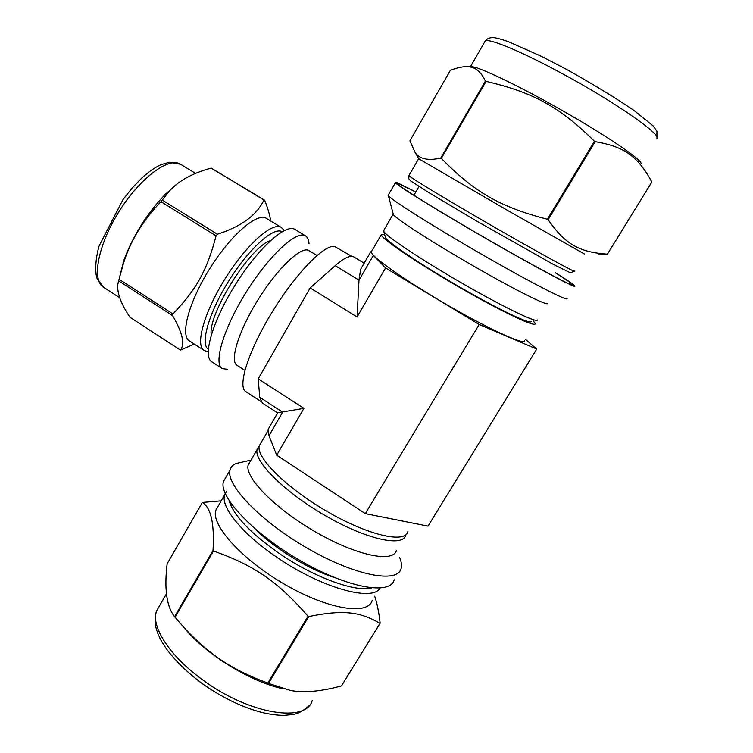 <?xml version="1.0" encoding="UTF-8"?>
<svg xmlns="http://www.w3.org/2000/svg" width="753" height="753" viewBox="0 0 753 753"><rect width="100%" height="100%" fill="white"/><g stroke="black" fill="none" stroke-linecap="round" stroke-linejoin="round"><path stroke-width="1.13" d="M119.068 279.259L123.2 264.322C129.93 241.713 142.515 220.836 160.954 201.691L216.073 235.849C207.037 270.421 196.467 289.359 172.992 313.935L119.068 279.259L118.654 280.888L172.512 315.545C182.424 332.412 185.078 343.933 180.475 350.126L129.893 317.239C119.501 301.454 115.755 289.34 118.654 280.888M180.475 350.126L194.227 344.055M270.581 220.902C269.998 215.574 268.012 208.656 264.614 200.176L211.188 168.088L263.964 200.025C256.604 215.273 241.073 226.672 217.382 234.221L162.281 200.11L168.427 192.137C177.661 181.322 191.911 173.303 211.188 168.088M284.323 230.503L281.293 227.425L266.402 218.361C257.375 212.148 230.983 234.691 209.927 268.369C188.758 301.962 179.929 335.537 189.445 340.958L204.091 350.427L208.176 351.82M264.614 200.176L263.964 200.025M217.382 234.221L216.073 235.849M172.992 313.935L172.512 315.545M177.209 183.873L165.058 194.538C146.929 213.598 133.225 235.444 123.934 260.049L119.002 279.542M162.281 200.11L160.954 201.691M270.421 240.649C250.438 246.175 207.555 314.49 211.264 334.887M309.022 243.774C308.805 239.84 307.648 237.204 305.549 235.887L294.912 229.43C286.018 223.217 258.298 247.982 235.51 284.418C212.6 320.787 202.35 356.517 211.809 361.826L222.248 368.594L227.5 369.337M305.549 235.887C296.974 229.872 269.508 254.891 246.655 291.42C223.697 327.875 213.108 363.483 222.248 368.594M316.975 255.483L308.994 250.608C301.774 245.553 278.252 267.437 258.571 298.894C238.795 330.294 229.317 360.998 237.007 365.299L244.866 370.372M341.486 685.889C321.173 691.452 304.184 692.976 290.536 690.482L268.473 683.395L308.796 616.538C343.472 609.516 360.094 611.747 379.992 623.38L341.486 685.889L380.171 623.164C378.825 611.841 377.008 602.871 374.712 596.235M267.729 683.093C230.267 668.937 209.052 654.376 183.892 627.418L175.025 617.206L213.476 550.97C254.467 565.635 277.283 581.1 308.052 616.218L267.729 683.093L268.473 683.395M174.592 616.679C166.629 606.702 164.135 589.091 167.128 563.846L202.369 502.449C211.009 507.729 214.558 523.74 213.024 550.462L174.592 616.679L175.025 617.206M221.278 500.849L202.369 502.449M394.167 579.735C390.732 595.482 347.914 588.131 300.598 560.825C253.234 533.689 218.539 496.462 223.443 481.562L225.956 477.195M372.227 600.301C368.471 615.681 328.637 609.723 285.425 584.77C242.155 559.997 210.784 525.01 215.8 510.346L218.285 506.044M213.476 550.97L213.024 550.462M308.796 616.538L308.052 616.218M399.627 557.493C401.405 561.747 401.904 565.381 401.123 568.393C397.97 583.716 355.331 575.913 307.921 548.551C260.453 521.358 225.429 484.508 230.07 470.032C230.87 467.029 232.893 464.846 236.141 463.481L242.795 461.975M396.426 550.217C393.857 563.178 357.007 555.874 316.091 532.258C275.146 508.793 244.396 477.233 248.179 464.978L250.222 461.438M405.763 534.856L405.735 534.978C403.495 547.44 366.852 539.6 325.823 515.927C284.766 492.396 253.639 461.269 257.112 449.522L259.183 446.04M281.895 688.515C251.436 681.625 210.934 657.435 188.561 632.868L182.612 626.007M335.189 577.833C308.928 569.607 273.574 547.892 254.476 528.38M595.19 141.686C625.084 146.619 638.139 156.982 651.853 181.981L607.389 254.175C579.838 252.189 565.456 244.8 548.146 219.688L595.19 141.686L594.446 141.235L547.393 219.255C499.503 206.783 474.531 192.147 441.343 158.403L486.052 81.371C533.077 92.393 559.244 106.531 594.446 141.235M450.369 70.34C457.918 67.394 464.083 66.226 468.855 66.838C475.567 67.281 481.092 72.024 485.431 81.07L440.74 158.064C427.958 160.926 419.402 159.024 415.101 152.388L409.905 140.849L450.369 70.34M598.259 254.025L607.417 254.203L651.853 181.981M555.695 272.831C566.745 279.796 573.042 284.116 574.586 285.773C578.605 289.971 540.927 270.148 490.984 241.421C441.079 212.741 397.443 185.793 395.391 182.734C394.817 182.019 395.598 182.094 397.735 182.97L415.844 191.94M555.639 272.925C565.927 279.457 571.536 283.363 572.478 284.662C574.925 287.872 538.386 268.576 490.815 241.214C443.272 213.89 401.17 187.958 397.81 184.221C396.897 183.28 397.575 183.28 399.843 184.203L415.788 192.043M584.319 253.968L508.275 210.802L418.668 158.714L409.039 175.402M548.146 219.688L547.393 219.255M441.343 158.403L440.74 158.064M486.052 81.371L485.431 81.07M567.094 298.517C568.75 301.981 531.194 282.78 482.899 254.994C434.632 227.255 392.049 200.383 388.416 195.771L388.482 194.745M547.61 303.374C548.269 306.49 515.56 290.216 474.409 266.543C433.286 242.908 396.812 219.396 393.424 214.709L393.132 213.626M537.501 319.969C537.19 323.272 504.406 307.601 463.857 284.267C423.318 260.971 387.494 237.186 383.87 231.632L383.974 230.013M531.185 321.522C530.667 324.694 499.493 309.916 461.194 287.872C422.904 265.875 389.009 243.238 385.498 237.75L385.131 236.357M641.18 163.702C641.754 159.862 609.469 137.62 566.68 113.035C523.928 88.43 482.475 68.278 472.649 66.791L470.107 66.819M260.849 401.396L245.807 391.616C237.195 386.807 248.179 351.312 271.777 312.711C295.261 274.083 324.082 244.405 334.511 246.41L351.867 256.387M407.928 531.383C405.763 543.722 369.177 535.76 328.12 512.068C287.034 488.518 255.813 457.495 259.22 445.87L261.14 442.548M533.34 320.994L535.091 323.31C537.491 328.515 504.011 312.956 461.382 288.418C418.762 263.936 382.091 239.153 381.197 234.814L384.567 234.249M524.672 340.365C526.686 346.173 492.942 331.254 450.435 306.791C407.947 282.384 371.737 257.065 371.201 252.114L371.86 250.975M365.299 513.612L479.181 324.487L536.738 349.053L428.024 526.131L365.299 513.612L276.68 455.179L303.92 408.352L277.415 412.804L262.336 403.006L259.738 397.302L258.204 378.853L310.151 287.938L335.236 265.658C344.187 257.837 350.437 254.966 353.966 257.027L364.151 263.202M303.92 408.352L258.204 378.853M362.984 265.225L360.659 269.254L359.002 280.163L357.082 316.957L310.151 287.938M372.076 250.598L370.711 251.841L373.319 255.427L385.583 267.955L479.181 324.487M357.082 316.957L385.583 267.955M276.68 455.179L269.028 435.667L268.124 429.379L269.96 426.207M536.738 349.053L525.349 339.255M103.5 287.241L96.657 277.782C94.916 269.141 95.697 258.59 99.01 246.146L123.021 199.536L132.17 188.015L141.893 177.953C148.445 171.966 154.732 167.571 160.766 164.775L169.359 162.234L180.664 164.305C169.048 156.53 140.209 177.623 119.125 211.367C97.899 245.026 91.442 280.172 103.5 287.241L119.812 297.802M281.293 227.425C272.68 221.467 246.617 244.339 225.486 278.13C204.242 311.846 194.971 345.269 204.091 350.427M282.111 231.698C273.753 226.455 249.102 248.396 229.091 280.389C208.976 312.316 199.94 344.065 208.289 349.307M312.213 700.394C306.556 723.2 249.554 714.484 203.338 680.345C169.66 656.343 150.562 626.232 156.577 610.899L159.749 605.403M380.039 588.131C372.462 602.136 320.609 587.632 276.502 557.022C241.995 533.689 220.591 506.967 224.582 495.126L225.203 493.469M371.653 587.933C355.68 592.517 313.963 577.382 279.222 553.446C250.288 533.03 233.599 515.476 229.166 500.773M656.014 138.994C666.019 137.78 618.006 103.622 562.284 73.634C522.243 51.863 489.808 38.394 485.337 40.85L484.49 42.319M574.031 270.656C580.008 275.457 530.197 248.085 477.458 217.363C439.441 195.253 410.677 177.708 408.87 175.684L408.832 178.847L410.583 180.824L429.163 192.815L476.094 220.742L552.542 263.945L569.616 272.435C570.2 273.16 571.612 272.671 573.852 270.948M269.028 435.667L282.629 412.164L259.738 397.302M373.319 255.427L359.002 280.163L335.236 265.658M180.664 164.305L195.611 173.397M123.934 260.049L123.2 264.322M165.058 194.538L168.427 192.137M230.07 470.032L223.443 481.562M250.994 460.111L236.141 463.481M257.112 449.522L248.179 464.978M308.815 705.956C297.586 715.454 293.83 714.23 284.192 715.35C277.462 715.35 270.045 714.39 261.95 712.46C241.958 707.208 221.984 697.542 202.049 683.46C186.942 672.194 174.931 660.475 166.008 648.295C160.549 640.003 160.398 639.062 158.403 634.788C156.332 629.8 153.264 621.677 156.577 610.899L166.507 593.675M188.561 632.868L183.892 627.418M226.342 491.756L215.8 510.346M418.724 158.751L415.101 152.388M571.725 284.85L572.478 284.662M395.391 182.734L388.115 195.385M393.424 214.709L388.416 195.771M393.094 214.228L383.456 230.907M385.498 237.75L383.87 231.632M656.936 137.488L656.927 131.191L653.067 125.845L633.697 110.23C614.344 97.137 591.764 83.414 565.955 69.06L541.558 56.409L508.36 41.669C496.425 37.565 494.617 37.782 493.394 37.669C489.808 37.481 487.116 38.544 485.337 40.85L470.418 66.716M472.649 66.791L468.855 66.838M419.007 186.49L413.905 195.291M267.983 430.716L259.22 445.87M381.197 234.814L371.201 252.114M360.659 269.254L370.711 251.841M268.124 429.379L277.678 412.851"/></g></svg>
